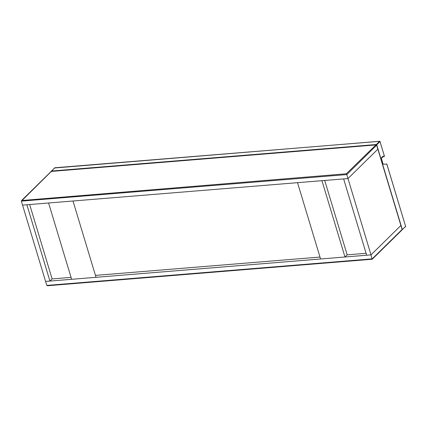 <?xml version="1.0" encoding="UTF-8"?>
<svg xmlns="http://www.w3.org/2000/svg" width="427" height="427" viewBox="0 0 427 427"><rect width="100%" height="100%" fill="white"/><g stroke="black" fill="none" stroke-linecap="round" stroke-linejoin="round"><path stroke-width="0.64" d="M376.657 145.196L346.767 174.574L347.973 178.555L377.863 149.183L376.657 145.196L375.669 144.94L51.336 171.414L21.35 201.133L22.551 205.12L347.973 178.555L343.634 178.913L366.67 255.223L371.01 254.871L45.593 281.43L22.551 205.12L26.89 204.768L49.932 281.078L45.593 281.43L46.799 285.417L372.216 258.858L402.106 229.48L400.9 225.493L371.01 254.871L347.973 178.555L377.863 149.183L400.9 225.493L371.01 254.871L372.12 259.2M29.671 204.538L52.126 278.922L71.042 277.379M95.451 275.388L319.988 257.059M324.712 180.456L347.172 254.839L366.088 253.296M49.932 281.078L52.126 278.922M72.996 201.005L96.032 277.315L71.629 279.306L48.587 202.996L72.996 201.005M344.979 256.995L320.57 258.986L297.534 182.676L321.937 180.685L344.979 256.995L347.172 254.839M51.267 171.366L51.341 171.088A0.315 0.315 0 0 0 51.251 171.371L376 144.86L346.329 173.778L346.767 174.574L21.35 201.133M51.336 171.414L51.24 171.755L51.336 171.414M346.329 173.778L21.574 200.519L51.219 171.382M46.799 285.417L47.456 285.754L372.211 259.242M402.106 229.48L401.46 230.361M405.586 226.283L386.878 164.144L383.307 164.198A0.63 0.32 -94.7 0 1 382.998 163.84L381.407 158.566A0.63 0.32 -94.7 0 1 381.471 157.771A9.789 4.969 -94.7 0 1 384.407 156.138L379.998 141.54L376.71 144.774L402.33 229.63L405.618 226.395L386.846 164.214A0.315 0.272 -89.7 0 0 386.574 163.92L386.574 163.92A0.315 0.272 -89.7 0 0 386.558 163.92L386.574 163.92A0.315 0.315 0 0 1 386.878 164.144L386.825 164.107M384.193 156.469L384.161 156.474A0.315 0.315 0 0 0 384.439 156.068L384.407 156.138A0.315 0.272 96 0 1 384.145 156.474A9.474 4.809 85.3 0 0 383.686 156.469L381.37 158.043M54.891 167.784L51.475 171.03L376.352 144.513L379.64 141.278L54.571 167.992M405.65 226.326L405.57 226.641A0.315 0.315 0 0 0 405.65 226.326M405.431 226.7L402.101 229.747M383.307 164.198A0.315 0.272 -89.7 0 0 383.099 163.915L382.966 163.728M379.816 141.316L54.827 167.768A0.315 0.315 0 0 0 54.629 167.854L51.405 171.355M382.998 163.84L381.38 158.454M376.395 144.918L376.71 144.774L376.352 144.513L376.288 144.881M381.407 158.566L381.471 157.771M379.64 141.278L380.03 141.47A0.315 0.315 0 0 0 379.704 141.246L379.64 141.278M379.945 141.428L384.375 156.031M372.237 259.232L401.882 230.094"/></g></svg>
